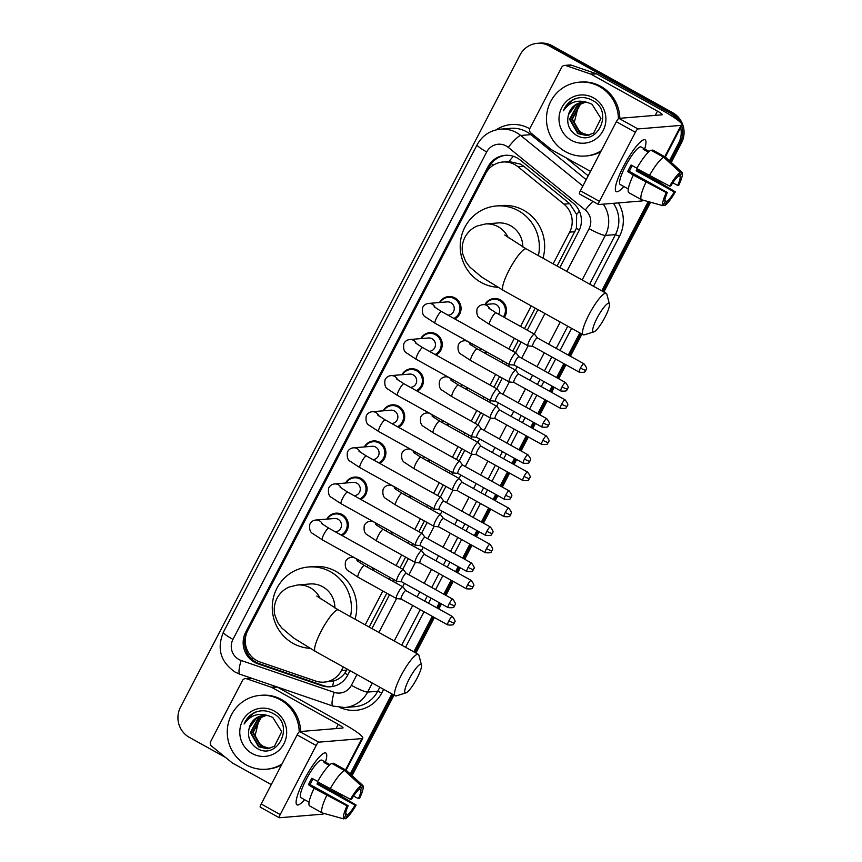 <?xml version="1.0" encoding="UTF-8"?>
<svg xmlns="http://www.w3.org/2000/svg" width="862" height="862" viewBox="0 0 862 862"><rect width="100%" height="100%" fill="white"/><g stroke="black" fill="none" stroke-linecap="round" stroke-linejoin="round"><path stroke-width="1.29" d="M484.961 304.491A11.852 11.508 85.3 0 1 500.413 299.922A11.852 11.508 85.3 0 1 504.281 317.399M486.502 351.793A11.852 11.508 85.3 0 1 485.489 353.495M467.7 387.9A11.852 11.508 85.3 0 1 466.698 389.602M448.908 423.996A11.852 11.508 85.3 0 1 447.906 425.699M430.116 460.103A11.852 11.508 85.3 0 1 429.104 461.806M411.325 496.2A11.852 11.508 85.3 0 1 410.312 497.902M392.533 532.307A11.852 11.508 85.3 0 1 391.52 534.009M373.731 568.403A11.852 11.508 85.3 0 1 372.729 570.105M326.763 519.129A11.852 11.508 85.3 0 1 348.302 525.141A11.852 11.508 85.3 0 1 342.063 535.55M345.554 483.022A11.852 11.508 85.3 0 1 367.093 489.034A11.852 11.508 85.3 0 1 360.855 499.454M401.929 374.722A11.852 11.508 85.3 0 1 423.479 380.735A11.852 11.508 85.3 0 1 417.24 391.143M439.523 302.519A11.852 11.508 85.3 0 1 461.062 308.531A11.852 11.508 85.3 0 1 454.824 318.94M420.731 338.615A11.852 11.508 85.3 0 1 442.271 344.628A11.852 11.508 85.3 0 1 436.032 355.047M383.137 410.818A11.852 11.508 85.3 0 1 404.687 416.831A11.852 11.508 85.3 0 1 398.449 427.25M364.346 446.925A11.852 11.508 85.3 0 1 385.896 452.938A11.852 11.508 85.3 0 1 379.657 463.347M557.111 266.035L576.398 228.322L576.646 214.466L569.717 203.669L523.74 166.269L520.551 164.136L508.946 161.517L502.815 162.013A22.229 21.582 -94.7 0 0 485.608 173.585L247.825 630.381A22.229 21.582 -94.7 0 0 260.141 662.048L315.686 681.055A22.229 21.582 -94.7 0 0 324.231 682.122A22.229 21.582 -94.7 0 0 341.438 670.539L343.313 666.94M553.145 263.837L569.653 232.137A22.229 21.582 -94.7 0 0 563.942 204.143L517.976 166.743A22.229 21.582 -94.7 0 0 514.819 164.61A22.229 21.582 -94.7 0 0 502.815 162.013M324.231 682.122L333.842 680.894C338.216 679.568 341.88 676.993 344.822 673.179L347.267 669.138M369.173 627.062L386.801 593.185M392.964 581.354L393.88 579.598M400.043 567.767L405.603 557.089M411.756 545.247L412.672 543.502M418.835 531.66L424.395 520.982M430.558 509.151L431.463 507.395M437.627 495.564L443.187 484.886M449.35 473.044L450.255 471.298M456.418 459.457L461.978 448.779M468.141 436.948L469.057 435.191M475.21 423.361L480.77 412.682M486.933 400.841L487.849 399.084M494.012 387.253L499.561 376.575M505.725 364.745L506.64 362.988M512.804 351.146L518.364 340.479M524.516 328.637L535.205 308.122M365.219 624.853L382.847 590.987M389.01 579.156L389.915 577.4M396.078 565.558L401.638 554.891M407.801 543.049L408.717 541.293M414.87 529.462L420.43 518.784M426.593 506.953L427.509 505.197M433.672 493.355L439.221 482.688M445.385 470.846L446.3 469.09M452.464 457.259L458.024 446.581M464.176 434.75L465.092 432.993M471.255 421.152L476.815 410.474M482.979 398.643L483.884 396.886M490.047 385.055L495.607 374.377M501.77 362.536L502.675 360.79M508.839 348.948L514.398 338.27M520.562 326.439L531.24 305.924M559.858 267.565L578.855 231.059A22.229 21.582 -94.7 0 0 573.144 203.066L520.282 160.063A22.229 21.582 -94.7 0 0 517.125 157.929A22.229 21.582 -94.7 0 0 505.121 155.322A22.229 21.582 -94.7 0 0 487.914 166.905L245.702 632.18A22.229 21.582 -94.7 0 0 258.029 663.848L321.903 685.71A22.229 21.582 -94.7 0 0 330.448 686.777A22.229 21.582 -94.7 0 0 347.655 675.194L350.015 670.668M486.998 171.269L489.336 166.786A22.229 21.582 85.3 0 1 505.832 155.279M225.628 757.504L189.338 737.355A22.229 21.582 85.3 0 1 180.481 707.228L520.055 54.92A22.229 21.582 85.3 0 1 537.252 43.337A22.229 21.582 85.3 0 1 549.266 45.945L669.817 112.922A22.229 21.582 85.3 0 1 677.317 119.796M680.668 127.522A22.229 21.582 85.3 0 1 678.674 143.038L669.462 160.752M659.107 180.643L658.525 181.763M648.202 201.6L601.741 290.839M579.835 332.915L568.295 355.079M563.845 363.624L556.583 377.588M552.133 386.144L549.503 391.186M545.053 399.731L537.791 413.695M533.341 422.24L530.712 427.283M526.262 435.827L518.989 449.792M514.539 458.347L511.92 463.39M507.47 471.934L500.197 485.899M495.747 494.443L493.129 499.486M488.679 508.03L481.405 522.006M476.955 530.55L474.326 535.593M469.876 544.137L462.614 558.102M458.164 566.646L455.535 571.689M451.085 580.245L443.822 594.209M439.372 602.753L436.743 607.796M432.293 616.341L413.803 651.855M391.898 693.942L350.241 773.968M339.887 793.859L339.305 794.969M537.252 43.337L540.097 43.1A22.229 21.582 85.3 0 1 552.1 45.708L672.662 112.685L671.239 112.803A22.229 21.582 85.3 0 1 680.183 122.145A22.229 21.582 85.3 0 0 671.239 112.803L550.689 45.826L671.239 112.803L669.817 112.922M681.626 125.68A22.229 21.582 85.3 0 1 680.096 142.93L670.377 161.593L680.096 142.93A22.229 21.582 85.3 0 0 681.626 125.68M538.675 43.219A22.229 21.582 85.3 0 1 550.689 45.826A22.229 21.582 85.3 0 0 538.675 43.219M342.031 794.958L340.522 795.238A22.229 21.582 85.3 0 1 340.339 795.594A22.229 21.582 85.3 0 0 340.522 795.238L340.953 794.408L339.833 795.292M660.173 181.192L659.559 182.388L660.173 181.192M649.388 201.923L602.797 291.421L649.388 201.923M580.891 333.508L569.351 355.661L580.891 333.508M564.901 364.217L557.628 378.181L564.901 364.217M553.178 386.726L550.559 391.768L553.178 386.726M546.109 400.313L538.836 414.277L546.109 400.313M534.386 422.833L531.768 427.864L534.386 422.833M527.318 436.42L520.045 450.384L527.318 436.42M515.595 458.929L512.976 463.971L515.595 458.929M508.526 472.516L501.253 486.48L508.526 472.516M496.803 495.036L494.174 500.068L496.803 495.036M489.724 508.623L482.461 522.587L489.724 508.623M478.011 531.132L475.382 536.175L478.011 531.132M470.932 544.719L463.67 558.684L470.932 544.719M459.22 567.239L456.591 572.282L459.22 567.239M452.141 580.826L444.867 594.791L452.141 580.826M440.417 603.335L437.799 608.378L440.417 603.335M433.349 616.923L414.859 652.437L433.349 616.923M392.953 694.524L351.157 774.809L392.953 694.524M371.921 628.581L389.549 594.715M395.712 582.874L396.628 581.128M402.78 569.286L408.34 558.608M414.503 546.777L415.419 545.021M421.583 533.19L427.132 522.512M433.295 510.67L434.211 508.925M440.374 497.083L445.934 486.405M452.087 474.574L453.003 472.818M459.166 460.987L464.726 450.309M470.889 438.467L471.794 436.722M477.957 424.88L483.517 414.202M489.681 402.371L490.597 400.614M496.749 388.784L502.309 378.106M508.472 366.264L509.388 364.507M515.551 352.677L521.101 341.998M527.264 330.168L537.942 309.641M331.159 686.702A22.229 21.582 85.3 0 1 323.325 685.592L259.44 663.729A22.229 21.582 85.3 0 1 246.64 633.064M672.662 112.685A22.229 21.582 85.3 0 1 681.519 142.812L671.304 162.433M661.24 181.753L660.594 183.003M650.573 202.258L603.853 292.002M581.947 334.09L570.407 356.254M565.957 364.798L558.684 378.763M554.234 387.307L551.615 392.35M547.165 400.905L539.892 414.87M535.442 423.414L532.824 428.457M528.374 437.002L521.101 450.966M516.65 459.511L514.021 464.553M509.571 473.109L502.309 487.073M497.859 495.618L495.23 500.66M490.78 509.205L483.517 523.169M479.067 531.714L476.438 536.757M471.988 545.312L464.715 559.276M460.265 567.821L457.647 572.864M453.196 581.408L445.923 595.373M441.473 603.928L438.855 608.96M434.405 617.515L415.915 653.03M394.009 695.106L352.084 775.649M341.945 795.12A22.229 21.582 85.3 0 1 341.341 796.197M601.213 150.785A37.055 35.967 85.3 0 1 585.503 156.011A37.055 35.967 85.3 0 1 565.483 151.669A37.055 35.967 85.3 0 1 547.208 111.435A37.055 35.967 85.3 0 1 579.393 82.159A37.055 35.967 85.3 0 1 599.413 86.502A37.055 35.967 85.3 0 1 618.42 118.697M579.393 82.159L580.816 82.041A37.055 35.967 85.3 0 1 600.825 86.383A37.055 35.967 85.3 0 1 619.832 118.299M593.509 97.837A24.158 23.446 85.3 0 1 603.131 130.582A24.158 23.446 85.3 0 1 571.387 140.334A24.158 23.446 85.3 0 1 561.765 107.599A24.158 23.446 85.3 0 1 593.509 97.837M575.676 134.795C596.429 148.533 614.66 111.704 592.819 100.563C587.044 97.244 581.02 96.684 574.749 98.882C569.383 101.285 565.58 105.261 563.328 110.799C569.62 101.888 577.842 99.184 588.003 102.675A16.744 16.259 85.3 0 0 568.478 114.678C566.399 123.137 568.801 129.839 575.676 134.795M584.177 102.19L578.165 104.464L570.127 119.225L578.337 133.524L586.893 135.517M583.897 102.201L577.605 104.517L569.556 119.268L577.766 133.567L586.613 135.549L593.649 133.136L600.933 118.439L591.978 104.205L588.003 102.675M585.309 102.233L580.417 104.28L572.379 119.042L580.589 133.33L588.013 135.366M585.018 102.222L579.857 104.324L571.818 119.085L580.029 133.384L587.733 135.409M589.08 135.129A16.744 16.259 85.3 0 1 574.394 122.07C575.525 127.059 578.154 130.776 582.281 133.19L588.854 135.194M574.394 122.07L578.445 105.714M583.057 102.233L575.913 104.658L568.478 114.678M600.685 151.798A37.055 35.967 85.3 0 1 586.925 155.893L585.503 156.011M576.312 98.365L572.034 100.423L563.328 110.799M623.549 166.312A29.642 5.969 -60.9 0 1 642.233 140.474A29.642 5.969 -60.9 0 1 644.679 148.932A29.642 5.969 -60.9 0 0 645.035 139.816A29.642 5.969 -60.9 0 0 623.549 166.312A29.642 5.969 -60.9 0 0 615.328 188.897A29.642 5.969 -60.9 0 0 623.797 186.504A29.642 5.969 -60.9 0 1 616.244 191.633A29.642 5.969 -60.9 0 1 623.549 166.312M590.492 171.376L551.777 149.869A3.707 3.599 -94.7 0 1 551.249 149.514L530.884 132.953A3.707 3.599 -94.7 0 1 529.936 128.287L561.658 67.355A3.707 3.599 -94.7 0 1 564.524 65.426L569.847 64.984A3.707 3.599 85.3 0 1 571.269 65.156L595.879 73.582A3.707 3.599 85.3 0 1 596.45 73.841L662.792 110.692A29.642 3.879 -152.5 0 1 681.993 124.968A29.642 3.879 -152.5 0 1 681.077 125.378L637.966 128.944A3.707 0.743 119.1 0 0 635.391 132.285L616.352 121.704A3.707 0.743 -60.9 0 1 618.938 118.374L662.048 114.808A7.413 0.97 27.5 0 0 662.275 114.7A7.413 0.97 27.5 0 0 657.48 111.133L591.127 74.272A3.707 3.599 -94.7 0 0 590.556 74.024L565.946 65.598A3.707 3.599 -94.7 0 0 564.524 65.426M642.869 200.113L642.643 200.566A29.642 3.879 -152.5 0 1 641.727 200.975L598.616 204.542A3.707 0.743 119.1 0 1 598.519 204.52A3.707 0.743 119.1 0 1 599.424 201.352L635.391 132.285M579.587 193.961A3.707 0.743 -60.9 0 1 579.479 193.95A3.707 0.743 -60.9 0 1 580.395 190.782L616.352 121.704M669.688 186.106L670.776 186.02A14.816 2.985 -60.9 0 1 678.2 176.441L680.29 172.432A19.266 3.879 -60.9 0 0 669.688 186.106L636.706 168.586A24.459 4.924 -60.9 0 1 650.972 150.182L663.665 157.229L680.29 172.432M678.653 175.568L679.978 176.301A14.816 2.985 -60.9 0 1 677.651 185.449L672.813 182.755M632.255 165.655A14.816 2.985 119.1 0 0 630.898 168.133A14.816 2.985 119.1 0 0 629.314 171.376L667.382 192.528A14.816 2.985 -60.9 0 0 665.065 201.686L662.975 205.684L641.533 199.747L628.84 192.689A24.459 4.924 -60.9 0 1 633.311 175.105L666.294 192.625L667.382 192.528M633.311 175.105L627.687 171.516A21.485 4.332 -60.9 0 1 629.303 168.262A21.485 4.332 -60.9 0 1 631.081 164.998L636.899 168.23M624.163 186.688A21.485 4.332 -60.9 0 1 624.013 186.623L620.209 184.511A21.485 4.332 -60.9 0 1 625.5 166.15A21.485 4.332 -60.9 0 1 641.08 146.939L644.884 149.051A21.485 4.332 -60.9 0 1 645.024 149.148L649.161 151.443M638.451 169.555A21.485 4.332 -60.9 0 1 637.815 170.676L657.577 181.192L675.345 191.87A19.266 3.879 -60.9 0 1 664.753 205.544L666.832 201.536L664.871 200.437M624.013 186.623A21.485 4.332 -60.9 0 1 623.872 186.526L628.301 188.993M679.978 176.301L682.057 172.292L679.601 170.029L665.432 157.089L652.749 150.031L652.286 150.915M665.432 157.089A24.459 4.924 -60.9 0 1 665.55 157.175L678.2 168.758M641.533 199.747A24.459 4.924 -60.9 0 1 646.004 182.151M682.057 172.292A19.266 3.879 -60.9 0 1 678.739 185.352L677.651 185.449M663.266 205.134L664.753 205.544M662.975 205.684A19.266 3.879 -60.9 0 1 666.294 192.625M637.277 168.898A14.816 2.985 119.1 0 1 636.188 170.816L674.256 191.967L675.345 191.87M674.256 191.967A14.816 2.985 -60.9 0 1 666.832 201.536M644.884 149.051A21.485 4.332 -60.9 0 0 643.257 149.298L648.386 152.154M649.388 175.632A24.459 4.924 -60.9 0 1 663.665 157.229M627.687 171.516L629.314 171.376M644.571 150.031L645.024 149.148M636.188 170.816L637.815 170.676M597.172 317.916A16.303 3.286 119.1 0 0 593.918 331.859A16.303 3.286 119.1 0 0 604.973 317.27A16.303 3.286 119.1 0 0 609.412 303.974A16.303 3.286 119.1 0 0 597.172 317.916M593.918 331.859L584.317 334.822A23.716 4.773 -60.9 0 1 583.208 334.79A23.716 4.773 -60.9 0 1 589.048 314.533A23.716 4.773 -60.9 0 1 606.245 293.339A23.716 4.773 -60.9 0 1 606.859 294.254L609.412 303.974M522.792 246.941A23.716 23.015 -94.7 0 0 510.627 225.736A23.716 23.015 -94.7 0 0 497.816 222.956L485.403 223.98L477.182 225.995C471.848 228.311 467.764 232.072 464.952 237.287C462.247 242.685 461.526 248.267 462.775 254.053L465.695 261.52L469.682 266.951L481.567 276.993L503.268 290.375L583.208 334.79M497.805 287.283A40.762 39.566 85.3 0 1 481.115 282.434A40.762 39.566 85.3 0 1 461.019 238.181A40.762 39.566 85.3 0 1 496.415 205.975A40.762 39.566 85.3 0 1 518.428 210.748A40.762 39.566 85.3 0 1 538.405 255.648M496.415 205.975L501.738 205.533A40.762 39.566 85.3 0 1 523.751 210.306A40.762 39.566 85.3 0 1 542.963 258.18M409.234 678.933A16.303 3.286 119.1 0 0 405.98 692.886A16.303 3.286 119.1 0 0 417.036 678.286A16.303 3.286 119.1 0 0 421.475 664.99A16.303 3.286 119.1 0 0 409.234 678.933M405.98 692.886L396.38 695.849A23.716 4.773 -60.9 0 1 395.281 695.817A23.716 4.773 -60.9 0 1 401.11 675.549A23.716 4.773 -60.9 0 1 418.307 654.355A23.716 4.773 -60.9 0 1 418.921 655.271L421.475 664.99M334.865 607.958A23.716 23.015 -94.7 0 0 322.7 586.753A23.716 23.015 -94.7 0 0 309.889 583.973L297.465 585.007L289.255 587.011C283.91 589.328 279.827 593.088 277.014 598.303C274.321 603.702 273.588 609.294 274.849 615.08L277.769 622.536L281.745 627.967L293.63 638.009L315.33 651.392L395.281 695.817M309.878 648.299A40.762 39.566 85.3 0 1 293.177 643.451A40.762 39.566 85.3 0 1 273.082 599.198A40.762 39.566 85.3 0 1 308.477 566.991A40.762 39.566 85.3 0 1 330.502 571.765A40.762 39.566 85.3 0 1 350.468 616.664M308.477 566.991L313.8 566.549A40.762 39.566 85.3 0 1 335.824 571.323A40.762 39.566 85.3 0 1 355.025 619.196M434.103 306.732L441.57 311.581A6.67 1.347 119.1 0 0 436.732 317.539A6.67 1.347 119.1 0 0 436.538 317.906A6.67 1.347 119.1 0 0 435.094 323.239L425.591 317.011C422.876 315.675 421.884 312.529 422.628 307.583C423.867 305.105 425.871 303.715 428.64 303.413L447.227 301.883A6.67 6.476 85.3 0 1 454.123 309.9A6.67 6.476 85.3 0 1 448.326 315.169L448.078 315.19M440.051 302.476A11.12 10.786 85.3 0 1 459.985 308.682A11.12 10.786 85.3 0 1 453.908 318.434M519.032 356.749A4.816 0.97 119.1 0 0 518.967 356.696L516.144 353.043A6.67 1.347 119.1 0 0 516.058 352.957A6.67 1.347 119.1 0 0 515.875 352.924A6.67 1.347 119.1 0 0 511.22 358.926A6.67 1.347 119.1 0 0 509.582 364.615A6.67 1.347 119.1 0 0 509.69 364.658A6.67 1.347 119.1 0 0 509.765 364.658M565.537 382.566C568.047 385.917 568.812 387.749 567.842 388.062L567.465 388.999A4.816 0.625 27.5 0 1 567.325 389.074A4.816 0.625 -152.5 0 1 562.046 386.876A4.816 0.97 119.1 0 1 565.537 382.566L518.967 356.696A4.816 0.97 119.1 0 0 518.827 356.674A4.816 0.97 119.1 0 0 515.476 361.006A4.816 0.97 119.1 0 0 514.291 365.111A4.816 0.97 119.1 0 0 514.366 365.143M415.312 342.839L422.779 347.677A6.67 1.347 119.1 0 0 417.941 353.635A6.67 1.347 119.1 0 0 417.747 354.013A6.67 1.347 119.1 0 0 416.292 359.335L406.799 353.118C404.084 351.771 403.093 348.636 403.836 343.69C405.075 341.201 407.079 339.811 409.849 339.52L428.436 337.979A6.67 6.476 85.3 0 1 435.332 346.007A6.67 6.476 85.3 0 1 429.535 351.276L429.287 351.297M421.249 338.572A11.12 10.786 85.3 0 1 441.193 344.778A11.12 10.786 85.3 0 1 435.116 354.53M500.208 392.813L497.352 389.139A6.67 1.347 119.1 0 0 497.266 389.064A6.67 1.347 119.1 0 0 497.083 389.031A6.67 1.347 119.1 0 0 492.428 395.022A6.67 1.347 119.1 0 0 490.79 400.722A6.67 1.347 119.1 0 0 490.898 400.755A6.67 1.347 119.1 0 0 490.974 400.755M500.24 392.856A4.816 0.97 119.1 0 0 500.175 392.792A4.816 0.97 119.1 0 0 500.035 392.77A4.816 0.97 119.1 0 0 496.674 397.102A4.816 0.97 119.1 0 0 495.488 401.218A4.816 0.97 119.1 0 0 495.575 401.239M396.52 378.935L403.976 383.784A6.67 1.347 119.1 0 0 399.149 389.743A6.67 1.347 119.1 0 0 398.955 390.109A6.67 1.347 119.1 0 0 397.501 395.442L388.008 389.215C385.292 387.878 384.301 384.732 385.034 379.786C386.284 377.308 388.288 375.918 391.046 375.616L409.644 374.086A6.67 6.476 85.3 0 1 416.54 382.103A6.67 6.476 85.3 0 1 410.743 387.372L410.495 387.394M402.457 374.679A11.12 10.786 85.3 0 1 422.402 380.885A11.12 10.786 85.3 0 1 416.324 390.637M481.416 428.92L478.561 425.246A6.67 1.347 119.1 0 0 478.475 425.16A6.67 1.347 119.1 0 0 478.281 425.128A6.67 1.347 119.1 0 0 473.637 431.129A6.67 1.347 119.1 0 0 471.988 436.829A6.67 1.347 119.1 0 0 472.107 436.862A6.67 1.347 119.1 0 0 472.182 436.862M481.438 428.953A4.816 0.97 119.1 0 0 481.373 428.899A4.816 0.97 119.1 0 0 481.244 428.877A4.816 0.97 119.1 0 0 477.882 433.209A4.816 0.97 119.1 0 0 476.697 437.325A4.816 0.97 119.1 0 0 476.783 437.346M377.728 415.042L385.185 419.88A6.67 1.347 119.1 0 0 380.347 425.839A6.67 1.347 119.1 0 0 380.164 426.216A6.67 1.347 119.1 0 0 378.709 431.539L369.205 425.322C366.501 423.975 365.51 420.839 366.242 415.893C367.492 413.404 369.496 412.014 372.255 411.724L390.852 410.183A6.67 6.476 85.3 0 1 397.738 418.21A6.67 6.476 85.3 0 1 391.951 423.479L391.693 423.501M383.665 410.775A11.12 10.786 85.3 0 1 403.61 416.992A11.12 10.786 85.3 0 1 397.522 426.733M462.625 465.017L459.769 461.342A6.67 1.347 119.1 0 0 459.672 461.267A6.67 1.347 119.1 0 0 459.489 461.235A6.67 1.347 119.1 0 0 454.845 467.226A6.67 1.347 119.1 0 0 453.196 472.926A6.67 1.347 119.1 0 0 453.315 472.958A6.67 1.347 119.1 0 0 453.38 472.958M462.646 465.06A4.816 0.97 119.1 0 0 462.582 465.006A4.816 0.97 119.1 0 0 462.452 464.974A4.816 0.97 119.1 0 0 459.09 469.305A4.816 0.97 119.1 0 0 457.905 473.421A4.816 0.97 119.1 0 0 457.991 473.443M358.926 451.138L366.393 455.987A6.67 1.347 119.1 0 0 361.555 461.946A6.67 1.347 119.1 0 0 361.372 462.312A6.67 1.347 119.1 0 0 359.917 467.646L350.414 461.418C347.698 460.082 346.718 456.935 347.451 451.99C348.701 449.511 350.705 448.121 353.463 447.82L372.061 446.29A6.67 6.476 85.3 0 1 378.946 454.306A6.67 6.476 85.3 0 1 373.16 459.575L372.901 459.597M364.874 446.882A11.12 10.786 85.3 0 1 384.818 453.089A11.12 10.786 85.3 0 1 378.73 462.84M443.822 501.124L440.978 497.449A6.67 1.347 119.1 0 0 440.881 497.363A6.67 1.347 119.1 0 0 440.697 497.331A6.67 1.347 119.1 0 0 436.043 503.333A6.67 1.347 119.1 0 0 434.405 509.033A6.67 1.347 119.1 0 0 434.523 509.065A6.67 1.347 119.1 0 0 434.588 509.065M443.855 501.156A4.816 0.97 119.1 0 0 443.79 501.102A4.816 0.97 119.1 0 0 443.661 501.081A4.816 0.97 119.1 0 0 440.299 505.412A4.816 0.97 119.1 0 0 439.114 509.528A4.816 0.97 119.1 0 0 439.189 509.55M340.134 487.245L347.601 492.083A6.67 1.347 119.1 0 0 342.764 498.042A6.67 1.347 119.1 0 0 342.58 498.419A6.67 1.347 119.1 0 0 341.126 503.742L331.622 497.525C328.907 496.178 327.926 493.042 328.659 488.097C329.898 485.608 331.902 484.228 334.671 483.927L353.258 482.386A6.67 6.476 85.3 0 1 360.154 490.413A6.67 6.476 85.3 0 1 354.357 495.682L354.11 495.704M346.082 482.979A11.12 10.786 85.3 0 1 366.027 489.196A11.12 10.786 85.3 0 1 359.939 498.936M425.031 537.22L422.175 533.546A6.67 1.347 119.1 0 0 422.089 533.47A6.67 1.347 119.1 0 0 421.906 533.438A6.67 1.347 119.1 0 0 417.251 539.429A6.67 1.347 119.1 0 0 415.613 545.129A6.67 1.347 119.1 0 0 415.721 545.161A6.67 1.347 119.1 0 0 415.796 545.161M425.063 537.263A4.816 0.97 119.1 0 0 424.998 537.209A4.816 0.97 119.1 0 0 424.858 537.177A4.816 0.97 119.1 0 0 421.507 541.508A4.816 0.97 119.1 0 0 420.322 545.624A4.816 0.97 119.1 0 0 420.397 545.646M321.343 523.342L328.81 528.19A6.67 1.347 119.1 0 0 323.972 534.149A6.67 1.347 119.1 0 0 323.778 534.515A6.67 1.347 119.1 0 0 322.334 539.849L312.831 533.621C310.115 532.285 309.124 529.139 309.867 524.193C311.107 521.715 313.111 520.325 315.88 520.023L334.467 518.493A6.67 6.476 85.3 0 1 341.363 526.51A6.67 6.476 85.3 0 1 335.566 531.779L335.318 531.8M327.291 519.086A11.12 10.786 85.3 0 1 347.224 525.292A11.12 10.786 85.3 0 1 341.147 535.043M406.239 573.327L403.384 569.653A6.67 1.347 119.1 0 0 403.297 569.577A6.67 1.347 119.1 0 0 403.114 569.534A6.67 1.347 119.1 0 0 398.459 575.536A6.67 1.347 119.1 0 0 396.822 581.236A6.67 1.347 119.1 0 0 396.929 581.268A6.67 1.347 119.1 0 0 397.005 581.268M406.271 573.359A4.816 0.97 119.1 0 0 406.207 573.305A4.816 0.97 119.1 0 0 406.067 573.284A4.816 0.97 119.1 0 0 402.716 577.615A4.816 0.97 119.1 0 0 401.53 581.731A4.816 0.97 119.1 0 0 401.606 581.753L396.929 581.268M488.549 307.96L496.016 312.798A6.67 1.347 119.1 0 0 495.833 312.766A6.67 1.347 119.1 0 0 490.995 319.134A6.67 1.347 119.1 0 0 489.541 324.457L480.037 318.24C477.322 316.893 476.341 313.757 477.074 308.812C478.324 306.333 480.328 304.943 483.086 304.642L492.665 303.855A6.67 6.476 85.3 0 1 498.592 314.231M537.414 337.915L534.559 334.24A6.67 1.347 119.1 0 0 534.462 334.165A6.67 1.347 119.1 0 0 534.278 334.133A6.67 1.347 119.1 0 0 529.839 339.736A6.67 1.347 119.1 0 0 527.986 345.824A6.67 1.347 119.1 0 0 528.104 345.856A6.67 1.347 119.1 0 0 528.18 345.856M485.478 304.448A11.12 10.786 85.3 0 1 499.723 300.601A11.12 10.786 85.3 0 1 503.397 316.904M537.435 337.958A4.816 0.97 119.1 0 0 537.371 337.904A4.816 0.97 119.1 0 0 537.241 337.872A4.816 0.97 119.1 0 0 533.88 342.203A4.816 0.97 119.1 0 0 532.694 346.319A4.816 0.97 119.1 0 0 532.781 346.341M518.644 374.054A4.816 0.97 119.1 0 0 518.579 374L515.767 370.348A6.67 1.347 119.1 0 0 515.67 370.261A6.67 1.347 119.1 0 0 515.487 370.229A6.67 1.347 119.1 0 0 511.047 375.832A6.67 1.347 119.1 0 0 509.194 381.931A6.67 1.347 119.1 0 0 509.313 381.963A6.67 1.347 119.1 0 0 509.377 381.963M565.149 399.871C567.659 403.222 568.424 405.054 567.455 405.366L567.088 406.314A4.816 0.625 27.5 0 1 566.937 406.379A4.816 0.625 -152.5 0 1 561.658 404.181A4.816 0.97 119.1 0 1 565.149 399.871L518.579 374A4.816 0.97 119.1 0 0 518.45 373.979A4.816 0.97 119.1 0 0 515.088 378.31A4.816 0.97 119.1 0 0 513.903 382.426A4.816 0.97 119.1 0 0 513.978 382.448M480.63 348.539A6.67 6.476 85.3 0 1 479.8 350.338M485.597 351.297A11.12 10.786 85.3 0 1 484.606 353.011M499.852 410.161A4.816 0.97 119.1 0 0 499.788 410.107L496.965 406.444A6.67 1.347 119.1 0 0 496.878 406.368A6.67 1.347 119.1 0 0 496.695 406.336A6.67 1.347 119.1 0 0 492.256 411.939A6.67 1.347 119.1 0 0 490.403 418.027A6.67 1.347 119.1 0 0 490.51 418.059A6.67 1.347 119.1 0 0 490.586 418.059M546.357 435.978C548.868 439.318 549.633 441.15 548.663 441.463L548.297 442.411A4.816 0.625 27.5 0 1 548.146 442.475A4.816 0.625 -152.5 0 1 542.866 440.288A4.816 0.97 119.1 0 1 546.357 435.978L499.788 410.107A4.816 0.97 119.1 0 0 499.648 410.075A4.816 0.97 119.1 0 0 496.296 414.406A4.816 0.97 119.1 0 0 495.111 418.523A4.816 0.97 119.1 0 0 495.187 418.544L490.51 418.059L484.078 430.397M461.838 384.635A6.67 6.476 85.3 0 1 461.008 386.435M466.795 387.394A11.12 10.786 85.3 0 1 465.814 389.107M527.566 472.074C530.076 475.425 530.841 477.257 529.871 477.57L529.494 478.518A4.816 0.625 27.5 0 1 529.354 478.582A4.816 0.625 -152.5 0 1 524.074 476.384A4.816 0.97 119.1 0 1 527.566 472.074L480.996 446.204A4.816 0.97 119.1 0 1 481.061 446.257L478.173 442.551A6.67 1.347 119.1 0 0 478.087 442.475A6.67 1.347 119.1 0 0 477.904 442.432A6.67 1.347 119.1 0 0 473.453 448.035A6.67 1.347 119.1 0 0 471.611 454.134A6.67 1.347 119.1 0 0 471.719 454.166A6.67 1.347 119.1 0 0 471.794 454.166M480.996 446.204A4.816 0.97 119.1 0 0 480.856 446.182A4.816 0.97 119.1 0 0 477.505 450.514A4.816 0.97 119.1 0 0 476.32 454.63A4.816 0.97 119.1 0 0 476.395 454.651M443.036 420.742A6.67 6.476 85.3 0 1 442.217 422.542M448.003 423.501A11.12 10.786 85.3 0 1 447.022 425.214M508.774 508.181C511.285 511.532 512.05 513.353 511.08 513.666L510.703 514.614A4.816 0.625 27.5 0 1 510.552 514.679A4.816 0.625 -152.5 0 1 505.283 512.491A4.816 0.97 119.1 0 1 508.774 508.181L462.204 482.311A4.816 0.97 119.1 0 1 462.269 482.364L459.381 478.647A6.67 1.347 119.1 0 0 459.295 478.572A6.67 1.347 119.1 0 0 459.112 478.539A6.67 1.347 119.1 0 0 454.662 484.142A6.67 1.347 119.1 0 0 452.819 490.23A6.67 1.347 119.1 0 0 452.927 490.262A6.67 1.347 119.1 0 0 453.003 490.262M462.204 482.311A4.816 0.97 119.1 0 0 462.064 482.278A4.816 0.97 119.1 0 0 458.703 486.61A4.816 0.97 119.1 0 0 457.517 490.726A4.816 0.97 119.1 0 0 457.603 490.747M424.244 456.838A6.67 6.476 85.3 0 1 423.425 458.638M429.211 459.597A11.12 10.786 85.3 0 1 428.231 461.31M489.982 544.278C492.482 547.629 493.258 549.46 492.288 549.773L491.911 550.721A4.816 0.625 27.5 0 1 491.76 550.786A4.816 0.625 -152.5 0 1 486.491 548.588A4.816 0.97 119.1 0 1 489.982 544.278L443.402 518.407A4.816 0.97 119.1 0 1 443.467 518.461L440.59 514.754A6.67 1.347 119.1 0 0 440.504 514.679A6.67 1.347 119.1 0 0 440.31 514.636A6.67 1.347 119.1 0 0 435.87 520.239A6.67 1.347 119.1 0 0 434.017 526.337A6.67 1.347 119.1 0 0 434.136 526.37A6.67 1.347 119.1 0 0 434.211 526.37M443.402 518.407A4.816 0.97 119.1 0 0 443.273 518.385A4.816 0.97 119.1 0 0 439.911 522.717A4.816 0.97 119.1 0 0 438.726 526.833A4.816 0.97 119.1 0 0 438.812 526.854M405.452 492.945A6.67 6.476 85.3 0 1 404.623 494.745M410.42 495.704A11.12 10.786 85.3 0 1 409.439 497.417M424.654 554.535L421.798 550.85A6.67 1.347 119.1 0 0 421.701 550.775A6.67 1.347 119.1 0 0 421.518 550.743A6.67 1.347 119.1 0 0 417.079 556.346A6.67 1.347 119.1 0 0 415.225 562.433A6.67 1.347 119.1 0 0 415.344 562.466A6.67 1.347 119.1 0 0 415.409 562.466M424.675 554.568A4.816 0.97 119.1 0 0 424.61 554.514A4.816 0.97 119.1 0 0 424.481 554.481A4.816 0.97 119.1 0 0 421.119 558.813A4.816 0.97 119.1 0 0 419.934 562.929A4.816 0.97 119.1 0 0 420.02 562.961M386.661 529.042A6.67 6.476 85.3 0 1 385.831 530.841M391.628 531.8A11.12 10.786 85.3 0 1 390.637 533.513M405.883 590.664A4.816 0.97 119.1 0 0 405.819 590.61L403.007 586.957A6.67 1.347 119.1 0 0 402.91 586.882A6.67 1.347 119.1 0 0 402.726 586.839A6.67 1.347 119.1 0 0 398.287 592.442A6.67 1.347 119.1 0 0 396.434 598.54A6.67 1.347 119.1 0 0 396.552 598.573A6.67 1.347 119.1 0 0 396.617 598.573M452.388 616.492C454.899 619.832 455.664 621.664 454.694 621.976L454.328 622.924A4.816 0.625 27.5 0 1 454.177 622.989A4.816 0.625 -152.5 0 1 448.897 620.791A4.816 0.97 119.1 0 1 452.388 616.492L405.819 590.61A4.816 0.97 119.1 0 0 405.69 590.589A4.816 0.97 119.1 0 0 402.328 594.92A4.816 0.97 119.1 0 0 401.142 599.036A4.816 0.97 119.1 0 0 401.218 599.058M367.869 565.149A6.67 6.476 85.3 0 1 367.04 566.948M372.837 567.907A11.12 10.786 85.3 0 1 371.845 569.62M304.329 779.517A29.642 5.969 -60.9 0 1 323.013 753.69A29.642 5.969 -60.9 0 1 325.459 762.148A29.642 5.969 -60.9 0 0 325.814 753.022A29.642 5.969 -60.9 0 0 304.329 779.517A29.642 5.969 -60.9 0 0 296.108 802.113A29.642 5.969 -60.9 0 0 304.588 799.721A29.642 5.969 -60.9 0 1 297.024 804.849A29.642 5.969 -60.9 0 1 304.329 779.517M271.271 784.592L232.557 763.075A3.707 3.599 -94.7 0 1 232.04 762.719L211.675 746.158A3.707 3.599 -94.7 0 1 210.716 741.492L242.437 680.56A3.707 3.599 -94.7 0 1 245.304 678.631L250.626 678.189A3.707 3.599 85.3 0 1 251.812 678.297M276.896 686.885A3.707 3.599 85.3 0 1 277.23 687.046L343.582 723.908A29.642 3.879 -152.5 0 1 362.773 738.184A29.642 3.879 -152.5 0 1 361.868 738.594L318.757 742.16A3.707 0.743 119.1 0 0 316.171 745.49L297.131 734.92A3.707 0.743 -60.9 0 1 299.717 731.579L342.828 728.024A7.413 0.97 27.5 0 0 343.054 727.916A7.413 0.97 27.5 0 0 338.26 724.349L271.918 687.488A3.707 3.599 -94.7 0 0 271.336 687.229L246.737 678.814A3.707 3.599 -94.7 0 0 245.304 678.631M323.659 813.329L323.422 813.771A29.642 3.879 -152.5 0 1 322.507 814.191L279.396 817.747A3.707 0.743 119.1 0 1 279.299 817.736A3.707 0.743 119.1 0 1 280.215 814.568L316.171 745.49M260.367 807.177A3.707 0.743 -60.9 0 1 260.259 807.155A3.707 0.743 -60.9 0 1 261.175 803.987L297.131 734.92M350.468 799.311L351.556 799.225A14.816 2.985 -60.9 0 1 358.98 789.657L361.07 785.648A19.266 3.879 -60.9 0 0 350.468 799.311L317.485 781.791A24.459 4.924 -60.9 0 1 331.751 763.387L344.444 770.445L361.07 785.648M359.443 788.773L360.758 789.506A14.816 2.985 -60.9 0 1 358.43 798.654L353.592 795.971M313.035 778.86A14.816 2.985 119.1 0 0 311.678 781.338A14.816 2.985 119.1 0 0 310.104 784.592L348.173 805.744A14.816 2.985 -60.9 0 0 345.845 814.892L343.755 818.9L322.313 812.952L309.62 805.905A24.459 4.924 -60.9 0 1 314.091 788.31L347.074 805.83L348.173 805.744M314.091 788.31L308.467 784.722A21.485 4.332 -60.9 0 1 310.083 781.478A21.485 4.332 -60.9 0 1 311.861 778.214L317.679 781.446M304.954 799.904A21.485 4.332 -60.9 0 1 304.792 799.839L300.989 797.716A21.485 4.332 -60.9 0 1 306.279 779.356A21.485 4.332 -60.9 0 1 321.86 760.144L325.664 762.267A21.485 4.332 -60.9 0 1 325.804 762.364L329.941 764.659M319.231 782.761A21.485 4.332 -60.9 0 1 318.606 783.892L338.357 794.408L356.135 805.086A19.266 3.879 -60.9 0 1 345.533 818.749L347.623 814.741L345.651 813.653M304.792 799.839A21.485 4.332 -60.9 0 1 304.652 799.742L309.092 802.199M360.758 789.506L362.848 785.497L346.222 770.294L333.529 763.247L333.066 764.12M322.313 812.952A24.459 4.924 -60.9 0 1 326.784 795.357M362.848 785.497A19.266 3.879 -60.9 0 1 359.519 798.568L358.43 798.654M344.046 818.34L345.533 818.749M343.755 818.9A19.266 3.879 -60.9 0 1 347.074 805.83M318.056 782.114A14.816 2.985 119.1 0 1 316.968 784.021L355.036 805.173L356.135 805.086M355.036 805.173A14.816 2.985 -60.9 0 1 347.623 814.741M325.664 762.267A21.485 4.332 -60.9 0 0 324.037 762.504L329.176 765.359M330.178 788.849A24.459 4.924 -60.9 0 1 344.444 770.445M308.467 784.722L310.104 784.592M325.351 763.236L325.804 762.364M316.968 784.021L318.606 783.892M281.993 764.001A37.055 35.967 85.3 0 1 266.283 769.227A37.055 35.967 85.3 0 1 246.273 764.885A37.055 35.967 85.3 0 1 227.999 724.651A37.055 35.967 85.3 0 1 260.173 695.375A37.055 35.967 85.3 0 1 280.193 699.718A37.055 35.967 85.3 0 1 299.2 731.903M260.173 695.375L261.595 695.257A37.055 35.967 85.3 0 1 281.615 699.599A37.055 35.967 85.3 0 1 300.612 731.504M274.288 711.053A24.158 23.446 85.3 0 1 283.91 743.787A24.158 23.446 85.3 0 1 252.167 753.539A24.158 23.446 85.3 0 1 242.545 720.804A24.158 23.446 85.3 0 1 274.288 711.053M256.467 748.011C277.219 761.739 295.44 724.91 273.599 713.779C267.823 710.45 261.8 709.889 255.529 712.098C250.174 714.501 246.36 718.477 244.108 724.015C250.4 715.104 258.622 712.389 268.782 715.88A16.744 16.259 85.3 0 0 249.258 727.884C247.178 736.342 249.581 743.055 256.467 748.011M264.957 715.406L258.945 717.68L250.907 732.441L259.117 746.729L267.673 748.733M264.677 715.406L258.385 717.723L250.346 732.484L258.557 746.772L267.392 748.755L274.428 746.341L281.723 731.644L272.758 717.41L268.782 715.88M266.089 715.449L261.197 717.496L253.159 732.247L261.369 746.546L268.793 748.572M265.808 715.428L260.636 717.54L252.598 732.301L260.809 746.589L268.513 748.625M269.86 748.345A16.744 16.259 85.3 0 1 255.184 735.275C256.316 740.275 258.934 743.981 263.061 746.406L269.634 748.399M255.184 735.275L259.225 718.93M263.847 715.438L256.693 717.863L249.258 727.884M281.465 765.014A37.055 35.967 85.3 0 1 267.705 769.109L266.283 769.227M257.091 711.581L252.814 713.628L244.108 724.015M523.74 166.269L517.976 166.743M251.984 659.333A22.229 4.913 -71.1 0 1 252.361 657.35M493.517 165.062A22.229 2.909 -152.5 0 1 491.265 163.726M579.404 229.928A22.229 2.909 -152.5 0 1 576.398 228.322M576.646 214.466A22.229 3.901 -50.9 0 1 579.415 211.255M347.86 674.795A22.229 2.909 -152.5 0 1 344.822 673.179M508.946 161.517A22.229 3.901 -50.9 0 1 513.407 156.302M332.603 686.486A22.229 4.913 -71.1 0 1 333.842 680.894M569.717 203.669L563.942 204.143M574.986 231.695L569.653 232.137M346.772 670.097L341.438 670.539M489.336 166.786L487.914 166.905M566.83 271.444L589.091 228.678A14.816 14.385 -94.7 0 0 585.287 210.026L508.278 147.391A14.816 14.385 -94.7 0 0 486.707 151.949L232.955 639.388A14.816 14.385 -94.7 0 0 241.166 660.497L334.208 692.337A14.816 14.385 -94.7 0 0 351.373 685.333L356.987 674.547M500.499 129.16A29.642 28.769 85.3 0 1 516.51 132.64A29.642 28.769 85.3 0 1 520.713 135.485L530.83 134.644A29.642 28.769 -94.7 0 0 526.628 131.8A29.642 28.769 -94.7 0 0 510.616 128.33L500.499 129.16C490.047 130.356 482.257 135.571 477.106 144.816A14.816 1.939 27.5 0 0 486.707 151.949M477.106 144.816L223.366 632.255C216.642 648.763 220.597 662.059 235.218 672.134L239.916 674.224A14.816 3.276 -71.1 0 1 241.166 660.497M496.124 129.871A33.349 32.368 85.3 0 1 529.203 128.47A33.349 32.368 85.3 0 1 529.731 128.761M566.065 157.811L588.186 175.805M618.41 202.904A33.349 32.368 85.3 0 1 619.498 236.296L593.498 286.249M571.592 328.336L560.052 350.5M555.602 359.045L548.329 373.009M543.879 381.554L541.261 386.596M536.81 395.152L529.537 409.116M525.087 417.661L522.458 422.703M518.008 431.248L510.746 445.212M506.296 453.757L503.667 458.799M499.217 467.355L491.954 481.319M487.504 489.864L484.875 494.907M480.425 503.451L473.152 517.415M468.702 525.971L466.083 531.003M461.633 539.558L454.36 553.523M449.91 562.067L447.292 567.11M442.842 575.654L435.569 589.619M431.119 598.174L428.5 603.206M424.05 611.761L405.56 647.276M383.655 689.352L381.791 692.94A33.349 32.368 85.3 0 1 343.162 708.704L339.617 707.497M678.674 143.038L681.519 142.812M549.266 45.945L552.1 45.708M603.314 204.154A29.642 28.769 85.3 0 1 605.329 235.434L615.446 234.604A29.642 28.769 -94.7 0 0 613.432 203.313M508.278 147.391A14.816 2.608 -50.9 0 1 520.713 135.485L582.863 186.03M586.182 179.662L530.83 134.644A3.707 0.646 129.1 0 0 531.994 133.847M372.319 683.06L367.611 692.089L377.728 691.249L379.819 687.229M351.373 685.333A14.816 1.939 27.5 0 0 367.611 692.089A29.642 28.769 85.3 0 1 344.681 707.53L354.788 706.689A29.642 28.769 -94.7 0 0 377.728 691.249L381.791 692.94M589.091 228.678A14.816 1.939 27.5 0 0 605.329 235.434L582.152 279.956M560.246 322.032L548.717 344.197M544.267 352.752L536.994 366.716M532.544 375.261L529.914 380.304M525.464 388.848L518.202 402.813M513.752 411.357L511.123 416.4M506.673 424.955L499.41 438.92M494.96 447.464L492.331 452.507M487.881 461.051L480.608 475.016M476.158 483.56L473.54 488.603M469.09 497.158L461.816 511.123M457.366 519.667L454.748 524.71M450.298 533.255L443.025 547.219M438.575 555.774L435.957 560.806M431.506 569.362L424.233 583.326M419.783 591.871L417.154 596.913M412.704 605.458L394.225 640.972M401.724 645.142L420.214 609.628M424.664 601.083L427.293 596.041M431.743 587.496L439.006 573.532M443.456 564.976L446.085 559.944M450.535 551.389L457.797 537.425M462.247 528.88L464.877 523.837M469.327 515.293L476.6 501.328M481.05 492.773L483.668 487.73M488.118 479.186L495.391 465.221M499.841 456.677L502.46 451.634M506.91 443.09L514.183 429.125M518.633 420.57L521.251 415.527M525.701 406.983L532.975 393.018M537.425 384.474L540.054 379.431M544.504 370.886L551.766 356.922M556.216 348.367L567.756 326.202M589.662 284.126L615.446 234.604L619.498 236.296M378.903 632.46L396.542 598.573M402.694 586.753L404.461 583.358M408.911 574.814L415.333 562.466L419.966 562.951L466.504 588.811C470.706 589.166 472.678 588.821 472.451 587.798L473.119 586.817A4.816 0.625 27.5 0 1 472.969 586.882A4.816 0.625 -152.5 0 1 467.689 584.695A4.816 0.97 119.1 0 0 466.504 588.811M421.486 550.656L423.253 547.251M427.703 538.707L434.125 526.37L438.769 526.854M440.277 514.549L442.044 511.155M446.494 502.611L452.916 490.262L457.56 490.747M459.069 478.453L460.836 475.048M465.286 466.504L471.708 454.166L476.352 454.651M477.86 442.346L479.638 438.952M496.663 406.25L498.43 402.845M502.88 394.3L509.302 381.963M515.454 370.143L517.222 366.749M521.672 358.193L528.094 345.856L532.727 346.341M534.246 334.047L544.924 313.52M343.162 708.704A3.707 0.819 108.9 0 0 343.464 707.605M239.916 674.224L332.958 706.064A14.816 3.276 -71.1 0 1 334.208 692.337M585.287 210.026A14.816 2.608 -50.9 0 1 592.927 201.417M223.366 632.255A14.816 1.939 27.5 0 0 232.955 639.388M323.325 685.592L321.903 685.71M259.44 663.729L258.029 663.848M247.028 632.072L245.702 632.18M641.727 200.975L642.265 199.952M653.267 178.8L653.752 177.884M664.774 156.712L681.077 125.378M580.395 190.782L599.424 201.352M655.271 115.368L657.48 111.133M596.45 73.841L591.127 74.272M618.938 118.374L637.966 128.944M590.556 74.024L595.879 73.582M571.269 65.156L565.946 65.598M508.257 237.783A23.716 23.015 -94.7 0 0 498.214 226.76A23.716 23.015 -94.7 0 0 485.403 223.98M504.733 235.014L526.294 248.924A23.716 4.773 119.1 0 0 509.108 270.118A23.716 4.773 119.1 0 0 503.268 290.375M320.319 598.799A23.716 23.015 -94.7 0 0 310.277 587.787A23.716 23.015 -94.7 0 0 297.465 585.007M316.796 596.03L338.367 609.94A23.716 4.773 119.1 0 0 321.17 631.135A23.716 4.773 119.1 0 0 315.33 651.392M428.64 303.413A6.67 6.476 85.3 0 1 435.202 307.615M562.046 386.876A4.816 0.97 119.1 0 0 560.86 390.992L514.291 365.111M543.254 422.973A4.816 0.625 -152.5 0 0 548.523 425.171A4.816 0.625 27.5 0 0 548.674 425.106L549.051 424.158C550.021 423.845 549.256 422.014 546.745 418.673A4.816 0.97 119.1 0 0 543.254 422.973A4.816 0.97 119.1 0 0 542.069 427.089L495.488 401.218M409.849 339.52A6.67 6.476 85.3 0 1 416.411 343.712M524.462 459.08A4.816 0.625 -152.5 0 0 529.731 461.278A4.816 0.625 27.5 0 0 529.882 461.213L530.259 460.265C531.229 459.952 530.453 458.121 527.953 454.77A4.816 0.97 119.1 0 0 524.462 459.08A4.816 0.97 119.1 0 0 523.266 463.196L476.697 437.325M391.046 375.616A6.67 6.476 85.3 0 1 397.608 379.819M505.66 495.176A4.816 0.625 -152.5 0 0 510.94 497.374A4.816 0.625 27.5 0 0 511.091 497.309L511.457 496.361C512.437 496.049 511.662 494.217 509.151 490.877A4.816 0.97 119.1 0 0 505.66 495.176A4.816 0.97 119.1 0 0 504.475 499.292L457.905 473.421M372.255 411.724A6.67 6.476 85.3 0 1 378.817 415.926M486.868 531.283A4.816 0.625 -152.5 0 0 492.148 533.481A4.816 0.625 27.5 0 0 492.299 533.416L492.665 532.468C493.635 532.156 492.87 530.324 490.359 526.973A4.816 0.97 119.1 0 0 486.868 531.283A4.816 0.97 119.1 0 0 485.683 535.399L439.114 509.528L434.523 509.065M353.463 447.82A6.67 6.476 85.3 0 1 360.025 452.022M468.077 567.39A4.816 0.625 -152.5 0 0 473.357 569.577A4.816 0.625 27.5 0 0 473.507 569.513L473.874 568.564C474.843 568.252 474.078 566.42 471.568 563.08A4.816 0.97 119.1 0 0 468.077 567.39A4.816 0.97 119.1 0 0 466.892 571.495L420.322 545.624L415.721 545.161M334.671 483.927A6.67 6.476 85.3 0 1 341.233 488.129M449.285 603.486A4.816 0.625 -152.5 0 0 454.565 605.684A4.816 0.625 27.5 0 0 454.705 605.62L455.082 604.671C456.052 604.359 455.287 602.527 452.776 599.176A4.816 0.97 119.1 0 0 449.285 603.486A4.816 0.97 119.1 0 0 448.1 607.602L401.53 581.731M315.88 520.023A6.67 6.476 85.3 0 1 322.442 524.225M580.449 368.074A4.816 0.625 -152.5 0 0 585.729 370.272A4.816 0.625 27.5 0 0 585.88 370.207L586.246 369.259C587.227 368.947 586.451 367.115 583.951 363.775A4.816 0.97 119.1 0 0 580.449 368.074A4.816 0.97 119.1 0 0 579.264 372.19L532.694 346.319M483.086 304.642A6.67 6.476 85.3 0 1 489.648 308.844M469.758 344.057L477.225 348.905A6.67 1.347 119.1 0 0 477.042 348.873A6.67 1.347 119.1 0 0 472.204 355.23A6.67 1.347 119.1 0 0 470.749 360.564L461.245 354.336C458.53 353 457.539 349.853 458.282 344.908C459.521 342.429 461.526 341.04 464.295 340.749A6.67 6.476 85.3 0 1 470.857 344.94M561.658 404.181A4.816 0.97 119.1 0 0 560.472 408.297L513.903 382.426M450.966 380.164L458.433 385.002A6.67 1.347 119.1 0 0 458.239 384.969A6.67 1.347 119.1 0 0 453.401 391.337A6.67 1.347 119.1 0 0 451.947 396.671L442.454 390.443C439.739 389.107 438.747 385.96 439.491 381.015C440.73 378.537 442.734 377.147 445.503 376.845A6.67 6.476 85.3 0 1 452.065 381.047M542.866 440.288A4.816 0.97 119.1 0 0 541.681 444.393L495.111 418.523M432.174 416.26L439.631 421.109A6.67 1.347 119.1 0 0 439.448 421.076A6.67 1.347 119.1 0 0 434.61 427.433A6.67 1.347 119.1 0 0 433.155 432.767L423.662 426.539C420.947 425.203 419.956 422.057 420.688 417.122C421.938 414.633 423.942 413.243 426.701 412.952A6.67 6.476 85.3 0 1 433.263 417.143M524.074 476.384A4.816 0.97 119.1 0 0 522.889 480.5L476.32 454.63M413.383 452.367L420.839 457.205A6.67 1.347 119.1 0 0 420.656 457.172A6.67 1.347 119.1 0 0 415.818 463.54A6.67 1.347 119.1 0 0 414.363 468.874L404.86 462.646C402.155 461.31 401.164 458.164 401.897 453.218C403.147 450.74 405.151 449.35 407.909 449.048A6.67 6.476 85.3 0 1 414.471 453.25M505.283 512.491A4.816 0.97 119.1 0 0 504.098 516.597L457.517 490.726M394.58 488.463L402.048 493.312A6.67 1.347 119.1 0 0 401.864 493.279A6.67 1.347 119.1 0 0 397.026 499.637A6.67 1.347 119.1 0 0 395.572 504.97L386.068 498.753C383.364 497.406 382.372 494.26 383.105 489.325C384.355 486.836 386.359 485.446 389.118 485.155A6.67 6.476 85.3 0 1 395.68 489.347M486.491 548.588A4.816 0.97 119.1 0 0 485.295 552.704L438.726 526.833M473.119 586.817L473.486 585.869C474.466 585.557 473.691 583.736 471.18 580.385A4.816 0.97 119.1 0 0 467.689 584.695M375.789 524.57L383.256 529.419A6.67 1.347 119.1 0 0 383.073 529.376A6.67 1.347 119.1 0 0 378.235 535.744A6.67 1.347 119.1 0 0 376.78 541.077L367.277 534.849C364.561 533.513 363.581 530.367 364.314 525.421C365.563 522.943 367.568 521.553 370.326 521.251A6.67 6.476 85.3 0 1 376.888 525.454M356.997 560.666L364.464 565.515A6.67 1.347 119.1 0 0 364.281 565.483A6.67 1.347 119.1 0 0 359.432 571.851A6.67 1.347 119.1 0 0 357.989 577.174L348.485 570.956C345.77 569.61 344.778 566.463 345.522 561.528C346.761 559.039 348.765 557.649 351.534 557.358A6.67 6.476 85.3 0 1 358.096 561.55M448.897 620.791A4.816 0.97 119.1 0 0 447.712 624.907L401.142 599.036L396.552 598.573M322.507 814.191L323.045 813.157M334.057 792.016L334.531 791.09M345.554 769.928L361.868 738.594M261.175 803.987L280.215 814.568M336.051 728.584L338.26 724.349M277.23 687.046L271.918 687.488M299.717 731.579L318.757 742.16M271.336 687.229L276.637 686.788M252.027 678.372L246.737 678.814M332.958 706.064L344.681 707.53M653.816 179.102L654.301 178.165M665.313 157.013L681.993 124.968M579.479 193.95L598.519 204.52M526.294 248.924L606.245 293.339M338.367 609.94L418.307 654.355M448.283 297.325L452.625 296.97M435.094 323.239L509.582 364.615M441.57 311.581L516.058 352.957M514.323 365.132L509.69 364.658M560.86 390.992C565.052 391.348 567.034 391.014 566.797 389.98L567.465 388.999M429.491 333.432L433.834 333.077M416.292 359.335L490.79 400.722M422.779 347.677L497.266 389.064M495.531 401.239L490.898 400.755M546.745 418.673L500.175 392.792M542.069 427.089C546.26 427.444 548.243 427.11 548.006 426.076L548.674 425.106M410.7 369.529L415.042 369.173M397.501 395.442L471.988 436.829M403.976 383.784L478.475 425.16M476.74 437.336L472.107 436.862M527.953 454.77L481.373 428.899M523.266 463.196C527.469 463.551 529.451 463.217 529.214 462.183L529.882 461.213M391.898 405.636L396.251 405.28M378.709 431.539L453.196 472.926M385.185 419.88L459.672 461.267M457.937 473.443L453.315 472.958M509.151 490.877L462.582 465.006M504.475 499.292C508.677 499.648 510.649 499.313 510.423 498.279L511.091 497.309M373.106 441.732L377.459 441.376M359.917 467.646L434.405 509.033M366.393 455.987L440.881 497.363M490.359 526.973L443.79 501.102M485.683 535.399C489.875 535.755 491.857 535.421 491.62 534.386L492.299 533.416M354.314 477.839L358.667 477.483M341.126 503.742L415.613 545.129M347.601 492.083L422.089 533.47M471.568 563.08L424.998 537.209M466.892 571.495C471.083 571.862 473.066 571.517 472.829 570.493L473.507 569.513M335.523 513.946L339.865 513.58M322.334 539.849L396.822 581.236M328.81 528.19L403.297 569.577M452.776 599.176L406.207 573.305M448.1 607.602C452.291 607.958 454.274 607.624 454.037 606.589L454.705 605.62M496.016 312.798L534.462 334.165M493.721 299.297L498.064 298.942M489.541 324.457L527.986 345.824M583.951 363.775L537.371 337.904M579.264 372.19C583.466 372.546 585.438 372.212 585.212 371.177L585.88 370.207M466.299 340.576L464.295 340.749M477.225 348.905L515.67 370.261M470.749 360.564L509.194 381.931M513.935 382.437L509.313 381.963M560.472 408.297C564.664 408.653 566.646 408.319 566.409 407.284L567.088 406.314M447.507 376.683L445.503 376.845M458.433 385.002L496.878 406.368M451.947 396.671L490.403 418.027M541.681 444.393C545.872 444.76 547.855 444.415 547.618 443.391L548.297 442.411M428.716 412.779L426.701 412.952M439.631 421.109L478.087 442.475M433.155 432.767L471.611 454.134M522.889 480.5C527.081 480.856 529.063 480.522 528.826 479.487L529.494 478.518M409.924 448.886L407.909 449.048M420.839 457.205L459.295 478.572M414.363 468.874L452.819 490.23M504.098 516.597C508.289 516.963 510.272 516.618 510.035 515.595L510.703 514.614M391.132 484.983L389.118 485.155M402.048 493.312L440.504 514.679M395.572 504.97L434.017 526.337M485.295 552.704C489.497 553.059 491.48 552.725 491.243 551.691L491.911 550.721M372.341 521.09L370.326 521.251M383.256 529.419L421.701 550.775M376.78 541.077L415.225 562.433M471.18 580.385L424.61 554.514M353.539 557.186L351.534 557.358M364.464 565.515L402.91 586.882M357.989 577.174L396.434 598.54M447.712 624.907C451.903 625.262 453.886 624.928 453.649 623.894L454.328 622.924M334.596 792.318L335.081 791.381M346.093 770.229L362.773 738.184M260.259 807.155L279.299 817.736M358.98 781.963L346.33 770.391"/></g></svg>
